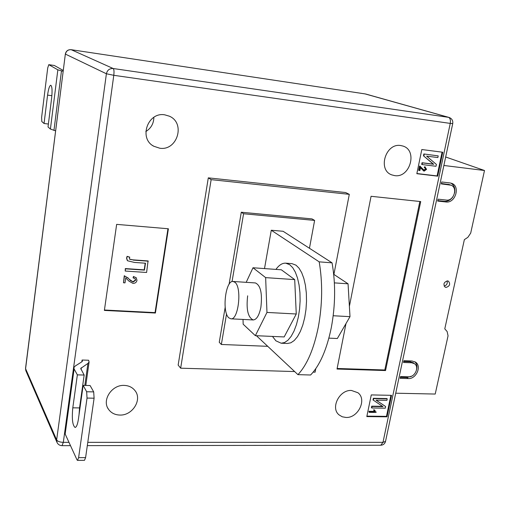 <?xml version="1.0" encoding="UTF-8"?>
<svg xmlns="http://www.w3.org/2000/svg" width="510" height="510" viewBox="0 0 510 510"><rect width="100%" height="100%" fill="white"/><g stroke="black" fill="none" stroke-linecap="round" stroke-linejoin="round"><path stroke-width="0.76" d="M446.084 287.423L445.122 287.149C443.018 284.236 443.808 282.151 447.506 280.902L448.443 281.163C450.572 284.064 449.788 286.155 446.084 287.423M450.011 182.95L451.637 183.339C460.689 186.201 455.373 203.484 445.95 201.966L437.682 201.074L438.084 199.174L446.358 200.073C453.887 201.297 458.152 187.476 450.923 185.175L441.316 183.906L441.724 181.987L450.011 182.95M408.606 376.82C415.006 377.349 419.66 366.83 414.413 363.656L411.608 362.757L403.506 362.476L403.882 360.704L411.984 360.997L415.478 362.113C422.05 366.072 416.236 379.223 408.229 378.573L400.146 378.344L400.516 376.584L408.606 376.82M395.722 393.204L435.215 394.051L448.054 335.816L447.142 331.545L444.784 328.867L464.355 239.662L467.887 237.297L470.698 233.108L484.5 170.506L443.878 165.476M484.5 170.506L445.67 156.991M444.114 286.084C446.741 285.275 447.729 283.547 447.072 280.902M450.923 183.122C454.187 185.181 455.417 188.445 454.614 192.927M452.982 196.745C450.681 199.996 447.831 201.52 444.427 201.322L437.778 200.602M441.405 183.485L449.508 184.626M413.234 362.801L410.219 361.743L403.71 361.514M400.356 377.336L406.853 377.521L411.704 376.131M416.625 369.514C417.378 366.339 416.797 363.751 414.879 361.749M164.724 114.826C147.734 111.735 138.49 138.471 153.759 146.23L159.732 148.212C177.276 151.132 185.825 123.108 169.371 116.191L164.724 114.826M124.261 385.407C111.926 384.597 101.668 400.089 108.464 409.237C111.103 412.953 114.89 414.898 119.825 415.057C132.466 415.714 142.488 399.642 135.023 390.647C132.428 387.351 128.839 385.605 124.261 385.407M351.441 390.462C339.469 389.557 330.187 408.045 339.105 414.93L342.261 416.791L346.009 417.46C358.141 418.2 367.213 399.426 357.899 392.732L351.441 390.462M400.739 145.541C385.585 142.755 377.355 170.117 391.801 174.892L394.683 175.619C410.034 178.213 417.932 150.393 402.957 146.058L400.739 145.541M297.929 374.646L310.59 375.003C319.897 365.307 326.814 349.471 331.328 327.509C335.452 305.127 335.695 283.573 332.055 262.835L319.19 261.853C322.715 282.693 322.441 304.368 318.348 326.872C313.88 348.961 307.077 364.886 297.929 374.646L256.428 335.72M333.91 274.386L349.299 194.335L345.614 192.538L208.303 177.856L178.156 365.077L180.655 368.188L294.646 371.56M442.75 152.241L421.815 149.532L416.842 173.693L437.707 176.167L442.75 152.241M387.026 416.823L391.553 395.333L371.274 394.918L366.805 416.6L387.026 416.823L386.478 416.358L390.909 395.32M345.984 323.589L337.027 369.036L385.547 370.553L420.712 201.577L371.07 196.293L349.388 306.312M116.65 224.374L104.378 310.418L155.403 313.032L168.389 228.773L116.65 224.374M82.091 360.028L81.842 361.819L82.441 361.099L82.091 360.028L88.6 360.238L89.097 362.011L87.93 363.42L80.701 368.45L84.156 375.041L77.361 374.863L74.109 368.966L73.88 367.589L75.148 366.072L81.842 361.819M332.055 262.835L283.095 231.279L271.275 230.239L319.19 261.853M264.505 268.585L271.275 230.239M309.449 248.268L314.619 220.416L243.576 213.754L232.044 281.616M226.555 313.886L221.353 344.479L219.255 342.28L225.184 307.3M267.737 346.322L221.353 344.479M315.792 368.647L315.11 372.172L313.185 372.115M349.299 194.335L211.14 179.648L180.655 368.188M229.073 284.331L241.287 212.23L312.005 218.898L314.619 220.416M211.14 179.648L208.303 177.856M243.576 213.754L241.287 212.23M145.809 131.561C151.043 128.291 153.727 123.541 153.867 117.313M416.874 173.527L437.083 175.924L442.087 152.159M437.083 175.924L437.707 176.167M419.08 170.493L419.959 166.222L424.084 170.206L425.863 169.199L424.671 167.758L424.938 166.936L426.577 169.32L424.205 171.111L423.689 170.984L420.54 167.465L419.896 170.589L418.665 170.334L419.545 166.069L420.163 166.254M423.855 170.098L425.448 169.046L424.932 167.803M424.671 167.758L424.263 167.599L424.524 166.783L425.212 167.006M423.689 170.984L420.501 167.662M423.842 153.963L438.205 155.888L437.854 157.552L426.64 156.13L436.407 164.443L436.024 166.273L422.101 164.558L421.687 164.405L422.031 162.735L433.277 164.131L423.466 155.799L423.842 153.963L438.205 155.888M366.9 416.134L386.478 416.358M376.131 411.959L376.036 412.443L369.176 412.354L368.972 411.289L374.34 411.366L373.594 409.855L374.385 409.868L375.526 411.5M385.617 406.534L385.273 408.178L371.777 407.981L372.09 406.483L382.991 406.648L373.02 399.942L373.358 398.297L386.861 398.552L387.224 398.852L386.911 400.35L376.048 400.152L385.617 406.534L376.15 400.152M371.777 407.981L371.42 407.668L371.733 406.17L382.525 406.342M337.135 368.481L384.814 369.979L419.845 201.488M384.814 369.979L385.547 370.553M104.435 310.016L155.046 312.617L167.962 228.735M155.046 312.617L155.403 313.032M123.496 282.769L124.485 275.974L127.972 277.88L130.152 280.309L133.148 282.036L135.666 280.232L135.195 278.747L133.078 277.797L133.441 276.484L136.246 277.81L136.992 280.366C136.463 282.419 135.105 283.42 132.925 283.356L128.941 281.112L125.728 277.893L125.001 282.865L123.496 282.769L124.268 275.719L128.533 278.479M129.157 279.212L132.925 281.781L135.443 279.977L135.15 278.702M129.559 259.125L133.04 259.864L148.066 260.941L146.6 272.474L125.205 271.046L125.307 268.579L144.215 269.86L145.216 263.192M127.302 260.514L126.544 258.194L127.092 256.339L129.782 257.174L129.355 258.162L129.725 259.309L133.04 259.864M422.101 164.558L422.446 162.888L433.691 164.284L423.466 155.799M423.88 155.945L424.256 154.109M433.691 164.284L433.277 164.131M422.446 162.888L422.031 162.735M421.642 168.874L421.234 168.714M424.938 166.936L424.524 166.783M425.863 169.199L425.448 169.046M424.39 170.276L423.976 170.123M419.959 166.222L419.545 166.069M373.377 400.248L373.715 398.597L373.358 398.297M373.715 398.597L387.224 398.852M372.09 406.483L371.733 406.17M369.176 412.354L369.329 411.602L374.697 411.672L373.594 409.855M373.951 410.167L374.742 410.18M374.697 411.672L374.34 411.366M369.329 411.602L368.972 411.289M133.263 260.106L148.302 261.177M125.205 271.046L125.53 268.827L144.445 270.109L145.484 263.211L134.506 262.44L127.538 260.769L126.76 258.436L127.092 256.339M127.315 256.581L129.782 257.174M133.301 278.052L133.441 276.484M133.665 276.739L136.017 277.561M94.101 398.195L87.038 398.074L86.655 391.744L83.143 385.375L90.091 385.528L93.693 391.884L94.101 398.195L85.597 457.61L84.481 460.326L77.514 460.377L77.029 459.892L65.159 434.01L64.961 432.429L73.835 367.92M87.038 398.074L78.61 457.648L85.597 457.61M83.143 385.375L78.425 419.054C77.596 424.409 76.487 427.208 75.085 427.456C72.516 425.416 71.751 418.869 72.796 407.828L77.361 374.863M77.514 460.377L78.61 457.648M79.044 414.617L79.554 407.917L84.156 375.041M63.265 70.469L54.353 65.49L48.769 64.681L47.704 68.015L41.616 117.37L41.807 121.539L44.051 123.503L47.57 95.128C48.437 88.931 49.508 85.635 50.783 85.246C52.116 86.298 52.396 90.563 51.637 98.06L48.023 126.971L50.413 129.055L55.615 130.866M48.82 64.694L57.847 69.832L63.163 71.292M44.051 123.503L48.393 124.026M275.942 269.407C279.015 265.079 282.279 262.994 285.721 263.166L291.93 263.632L295.985 265.162L299.019 268.164L301.684 272.659L303.858 278.479L305.433 285.383L306.331 293.091L306.516 301.263L305.974 309.538L304.719 317.558L302.819 324.959L300.358 331.417L297.457 336.676L294.238 340.514L290.84 342.803L287.423 343.472L281.182 343.217L275.878 340.814L272.474 336.421M285.721 263.166L289.737 264.696L292.74 267.705L295.366 272.212L297.508 278.039L299.064 284.962L299.95 292.689L300.122 300.881L299.574 309.181L298.324 317.22L296.438 324.64L293.996 331.124L291.121 336.39L287.927 340.246L284.567 342.541L281.182 343.217M247.656 295.819C246.1 309.474 247.962 317.52 253.234 319.948C256.657 319.642 259.214 315.39 260.89 307.198C262.446 293.39 260.61 285.307 255.382 282.935L233.083 281.475C225.471 280.13 221.767 312.043 228.824 317.832L230.877 318.82C238.521 320.318 242.173 287.321 234.893 282.272L233.083 281.475M243.015 319.432L243.168 324.213L255.357 335.669L266.966 312.426L265.646 277.625L252.998 267.756L246.19 282.336M255.357 335.669L284.172 336.938L296.265 314.001L294.703 279.608L281.348 269.796L252.998 267.756M266.966 312.426L296.265 314.001M265.646 277.625L294.703 279.608M333.699 274.297L348.056 283.802L350 316.653L337.352 338.506L328.893 338.13M334.375 282.878L348.056 283.802M333.189 315.747L350 316.653M444.427 201.322L445.95 201.966M448.067 184.257L449.603 184.862M410.219 361.743L411.608 362.757M406.853 377.521L408.229 378.573M87.784 442.348L382.978 442.336L450.253 123.401L113.787 75.308L63.316 442.348L68.984 442.348M71.088 49.68L71.158 49.68C67.989 49.515 66.058 50.968 65.35 54.035L25.589 368.685L56.642 439.926L106.399 73.771L65.446 54.124C66.153 51.019 68.079 49.546 71.215 49.699L365.319 93.942L71.215 49.699L113.188 68.519L448.558 117.338L365.071 93.904M449.017 117.434L448.558 117.338C450.19 118.135 450.751 120.156 450.253 123.401L452.733 123.579C453.109 120.545 451.873 118.498 449.017 117.434L365.727 94.025M452.74 123.56L385.528 441.411L382.978 442.336L380.779 445.243C383.246 445.077 384.833 443.802 385.528 441.411L385.547 441.322M113.787 75.308C114.208 71.547 114.01 69.284 113.188 68.519C109.529 68.365 107.266 70.119 106.399 73.771L113.787 75.308M63.316 442.348C59.848 442.202 57.624 441.392 56.642 439.926L57.088 442.629C58.153 444.567 59.81 445.574 62.048 445.657L63.316 442.348M56.852 442.081L25.997 371.057L25.545 368.29L65.35 54.054M82.32 360.43L82.161 361.571M74.109 368.966L65.159 434.01M81.319 367.704L81.058 369.565M87.93 363.42L84.838 385.407M86.655 391.744L93.693 391.884M72.796 407.828L79.554 407.917M53.958 130.42L61.474 70.909M50.413 129.055L57.847 69.832M47.57 95.128L51.88 95.695M449.38 184.575L450.923 185.175M413.023 362.642L414.413 363.656M152.605 145.497L153.759 146.23M107.674 407.86L108.464 409.237M338.595 414.445L339.105 414.93M391.463 174.751L391.801 174.892M380.779 445.243L87.312 445.625M70.495 445.651L62.048 445.657M25.532 368.386L25.787 370.56M424.977 166.904L425.391 167.063M419.934 166.152L420.342 166.311M89.097 362.011L85.801 385.433M54.302 65.471L48.769 64.681M230.877 318.82L253.234 319.948"/></g></svg>
